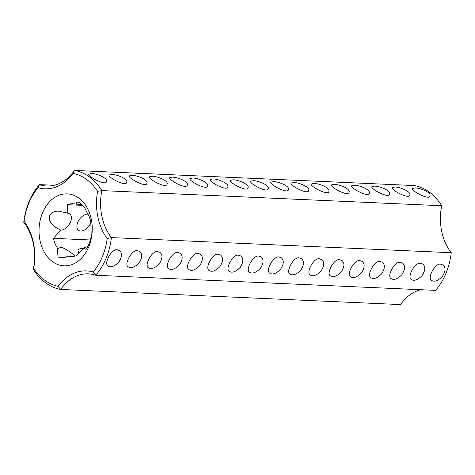 <?xml version="1.0" encoding="UTF-8"?>
<svg xmlns="http://www.w3.org/2000/svg" width="475" height="475" viewBox="0 0 475 475"><rect width="100%" height="100%" fill="white"/><g stroke="black" fill="none" stroke-linecap="round" stroke-linejoin="round"><path stroke-width="0.71" d="M420.779 289.72A48.022 35.465 92.5 0 0 400.556 304.576L60.723 289.447A60.028 44.329 92.5 0 1 33.297 269.266A48.022 35.465 92.5 0 0 23.75 222.282A60.028 44.329 92.5 0 1 39.425 184.627L54.221 185.28M23.75 222.282L24.094 221.118A57.148 42.204 92.5 0 1 38.012 187.678L39.425 184.627A48.022 35.465 92.5 0 0 46.776 186.01A48.022 35.465 92.5 0 0 74.444 170.424L414.277 185.553A60.028 44.329 92.5 0 1 441.702 205.734L101.864 190.6L97.589 191.312A50.902 37.59 92.5 0 0 107.19 238.575A57.148 42.204 92.5 0 1 93.266 272.015A50.902 37.59 92.5 0 0 58.051 286.3A57.148 42.204 92.5 0 1 33.695 268.381A50.902 37.59 92.5 0 0 24.094 221.118M90.891 222.46A9.607 5.807 -53.7 0 1 78.565 230.322A9.607 5.807 -53.7 0 1 78.583 220.685A9.607 5.807 -53.7 0 1 87.78 214.118A9.607 5.807 -53.7 0 1 87.952 214.13M67.284 213.014L67.824 213.239A9.607 5.807 -53.7 0 1 69.73 213.946A9.607 5.807 -53.7 0 1 69.813 223.416A9.607 5.807 -53.7 0 1 60.782 230.149L55.337 227.204L53.034 225.239C50.047 222.733 48.919 219.503 49.632 215.561C51.917 212.289 54.993 210.852 58.858 211.244L67.284 213.014M33.297 269.266L33.695 268.381M107.19 238.575L111.411 237.589A48.022 35.465 92.5 0 1 101.864 190.6A60.028 44.329 92.5 0 0 74.444 170.424L73.233 173.399A50.902 37.59 92.5 0 1 38.012 187.678M73.233 173.399A57.148 42.204 92.5 0 1 97.589 191.312M52.434 261.582A36.017 26.6 -87.5 0 0 92.257 228.707A36.017 26.6 -87.5 0 0 52.232 199.257A36.017 26.6 -87.5 0 0 52.434 261.582M414.817 187.963C419.437 187.649 431.603 192.357 429.964 195.914C429.715 200.676 411.439 191.069 412.229 188.527L414.817 187.963M394.6 187.061C398.798 186.55 411.748 191.722 409.747 195.011C409.444 199.773 391.18 190.131 392.012 187.631L394.6 187.061M374.383 186.158C379.003 185.844 391.168 190.558 389.524 194.109C389.28 198.877 371.005 189.27 371.788 186.728L374.383 186.158M354.16 185.262C358.779 184.947 370.951 189.656 369.307 193.212C369.057 197.974 350.787 188.367 351.571 185.832L354.16 185.262M333.943 184.359C338.562 184.045 350.728 188.759 349.089 192.31C348.84 197.078 330.564 187.465 331.354 184.929L333.943 184.359M313.726 183.463C318.345 183.148 330.511 187.857 328.866 191.413C328.623 196.175 310.347 186.568 311.137 184.027L313.726 183.463M293.508 182.56C297.706 182.044 310.656 187.221 308.649 190.511C308.346 195.267 290.082 185.624 290.914 183.13L293.508 182.56M273.285 181.658C277.489 181.147 290.439 186.325 288.432 189.608C288.129 194.37 269.865 184.727 270.697 182.228L273.285 181.658M253.068 180.761C257.272 180.245 270.216 185.422 268.215 188.712C267.912 193.467 249.648 183.825 250.479 181.325L253.068 180.761M232.851 179.859C237.049 179.342 249.998 184.52 247.992 187.809C247.689 192.571 229.431 182.928 230.262 180.429L232.851 179.859M212.634 178.956C216.832 178.446 229.781 183.623 227.774 186.907C227.472 191.668 209.208 182.026 210.039 179.526L212.634 178.956M192.411 178.06C196.614 177.543 209.564 182.721 207.557 186.01C207.254 190.766 188.991 181.123 189.822 178.63L192.411 178.06M172.193 177.157C176.813 176.842 188.979 181.557 187.34 185.107C186.509 189.697 169.011 180.34 169.605 177.727L172.193 177.157M151.976 176.255C156.596 175.946 168.762 180.654 167.117 184.211C166.292 188.801 148.794 179.437 149.387 176.825L151.976 176.255M131.759 175.358C136.373 175.043 148.544 179.752 146.9 183.308C146.656 188.07 128.381 178.463 129.164 175.928L131.759 175.358M111.536 174.456C116.155 174.141 128.321 178.855 126.683 182.406C125.851 187.002 108.353 177.638 108.947 175.026L111.536 174.456M91.319 173.559C95.517 173.042 108.466 178.22 106.465 181.509C106.163 186.265 87.899 176.623 88.73 174.123L91.319 173.559M67.824 213.239L67.403 204.695L82.81 205.384M60.782 230.149L53.396 238.343L90.351 239.988M72.633 256.5L67.967 256.078C64.576 258.026 61.275 258.329 58.051 256.981L57.327 249.559L57.778 248.579L60.562 247.439C64.547 247.285 74.349 255.158 75.252 256.067M67.967 256.078A26.41 19.505 -87.5 0 0 70.935 256.524A26.41 19.505 -87.5 0 0 76.819 255.574L84.206 247.38L84.782 248.864L85.363 249.025C86.705 250.705 91.426 239.37 91.188 235.03L90.82 221.926A26.41 19.505 -87.5 0 0 86.444 211.69C84.425 204.915 76.166 198.835 76.255 204.191A26.41 19.505 -87.5 0 0 73.287 203.751A26.41 19.505 -87.5 0 0 67.403 204.695M76.439 203.65L76.255 204.191L81.92 204.327M53.396 238.343A26.41 19.505 -87.5 0 0 57.778 248.579M93.266 272.015L95.736 275.245L435.575 290.373A60.028 44.329 92.5 0 0 451.25 252.718L111.411 237.589A60.028 44.329 92.5 0 1 95.736 275.245A48.022 35.465 92.5 0 0 88.386 273.855A48.022 35.465 92.5 0 0 60.723 289.447L58.051 286.3M78.921 253.412L77.805 249.838L80.78 248.342L83.042 248.817M451.25 252.718A48.022 35.465 92.5 0 1 441.702 205.734M177.953 252.51L180.191 253.288C183.071 255.764 182.804 259.635 179.384 264.908C175.037 269.135 171.511 270.423 168.803 268.761C163.911 266.511 172.544 250.901 177.953 252.51M440.794 264.213L443.032 264.991C445.918 267.467 445.651 271.338 442.231 276.61C437.879 280.838 434.352 282.126 431.65 280.464C426.752 278.213 435.385 262.604 440.794 264.213M420.577 263.316L422.815 264.088C425.695 266.57 425.428 270.441 422.008 275.708C417.662 279.941 414.135 281.224 411.433 279.561C406.535 277.317 415.168 261.707 420.577 263.316M400.354 262.414L402.598 263.192C405.478 265.668 405.211 269.539 401.791 274.805C397.444 279.039 393.918 280.327 391.21 278.665C386.317 276.414 394.945 260.805 400.354 262.414M380.137 261.511L382.375 262.289C385.261 264.765 384.993 268.642 381.573 273.909C377.227 278.142 373.7 279.425 370.993 277.762C366.1 275.512 374.728 259.908 380.137 261.511M359.919 260.615L362.158 261.392C365.043 263.868 364.77 267.74 361.356 273.006C357.004 277.24 353.477 278.522 350.776 276.86C345.877 274.615 354.51 259.006 359.919 260.615M339.702 259.712L341.941 260.49C344.82 262.966 344.553 266.837 341.133 272.11C336.787 276.337 333.26 277.626 330.558 275.963C325.66 273.713 334.293 258.103 339.702 259.712M319.479 258.81L321.723 259.587C324.603 262.063 324.336 265.941 320.916 271.207C316.57 275.441 313.043 276.723 310.335 275.061C305.443 272.81 314.07 257.207 319.479 258.81M299.262 257.913L301.5 258.691C304.386 261.167 304.119 265.038 300.699 270.305C296.347 274.538 292.826 275.821 290.118 274.164C285.226 271.914 293.853 256.304 299.262 257.913M279.045 257.011L281.283 257.788C284.169 260.264 283.896 264.136 280.482 269.408C276.129 273.636 272.603 274.924 269.901 273.262C265.002 271.011 273.636 255.402 279.045 257.011M258.827 256.108L261.066 256.886C263.946 259.368 263.678 263.239 260.258 268.506C255.912 272.739 252.385 274.022 249.684 272.359C244.785 270.115 253.418 254.505 258.827 256.108M238.604 255.212L240.849 255.989C243.728 258.465 243.461 262.337 240.041 267.603C235.695 271.837 232.168 273.125 229.461 271.462C224.568 269.212 233.195 253.602 238.604 255.212M218.387 254.309L220.626 255.087C223.511 257.563 223.244 261.44 219.824 266.707C215.472 270.94 211.951 272.223 209.243 270.56C204.351 268.31 212.978 252.706 218.387 254.309M198.17 253.412L200.408 254.19C203.294 256.666 203.021 260.538 199.601 265.804C195.255 270.038 191.728 271.32 189.026 269.658C184.128 267.413 192.761 251.803 198.17 253.412M88.16 246.086A9.607 5.807 -53.7 0 1 84.206 247.38M157.73 251.607L159.968 252.385C162.854 254.861 162.587 258.738 159.167 264.005C154.82 268.238 151.293 269.521 148.586 267.858C143.693 265.608 152.321 250.004 157.73 251.607M117.295 249.808L119.534 250.586C122.413 253.062 122.146 256.933 118.726 262.206C114.38 266.433 110.853 267.722 108.152 266.059C103.253 263.809 111.886 248.199 117.295 249.808M137.512 250.711L139.751 251.489C142.637 253.965 142.369 257.836 138.949 263.103C134.597 267.336 131.07 268.618 128.369 266.962C123.47 264.712 132.103 249.102 137.512 250.711"/></g></svg>
